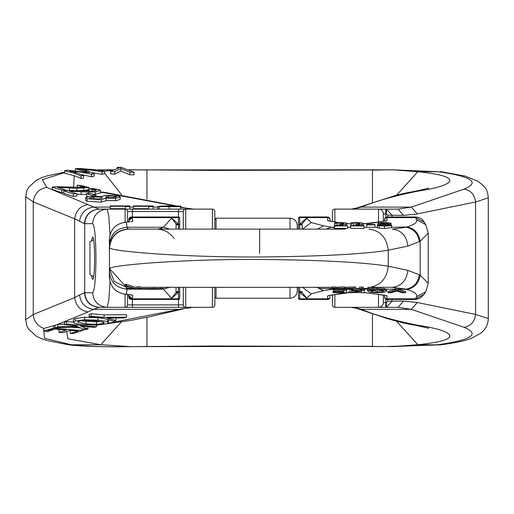 <?xml version="1.0" encoding="UTF-8"?>
<svg xmlns="http://www.w3.org/2000/svg" width="514" height="514" viewBox="0 0 514 514"><rect width="100%" height="100%" fill="white"/><g stroke="black" fill="none" stroke-linecap="round" stroke-linejoin="round"><path stroke-width="0.77" d="M334.948 225.517L337.364 225.954L347.676 225.954L336.959 225.672L345.639 224.277L346.77 223.571C347.4 223.07 345.235 222.748 340.262 222.607L334.672 222.813L334.672 223.32L340.05 223.012L343.802 223.596L339.394 224.869L334.216 225.627L334.216 226.134L337.364 225.954M345.639 224.277L345.639 225.672M346.77 223.571L346.77 225.672M342.722 224.875L342.722 225.672M334.672 223.32L334.672 225.55M334.832 223.32L334.832 225.53M347.676 225.954L347.676 228.389L337.525 228.389M336.959 223.121L336.959 225.254M334.216 226.134L334.216 228.614L337.505 228.389L343.397 229.115M359.1 224.875L362.017 224.277L363.147 223.571C363.777 223.07 361.612 222.748 356.639 222.607L351.049 222.813L351.049 223.32L356.427 223.012L360.179 223.596L355.772 224.869L350.593 225.601L350.593 228.389L364.053 228.389L364.053 225.672L353.33 225.672L359.1 224.875L359.1 225.672M353.33 223.121L353.33 225.254M351.21 223.32L351.21 225.53M351.049 223.32L351.049 225.55M350.593 225.954L364.053 225.954M362.017 224.277L362.017 225.672M363.147 223.571L363.147 225.672M384.459 226.006C389.483 225.935 391.854 225.672 391.572 225.203L387.697 224.342L391.019 223.494C391.584 223.044 389.394 222.742 384.459 222.601C379.717 222.735 377.527 223.044 377.88 223.526L381.047 224.316L377.347 225.209L379.223 225.807L384.459 226.006L384.459 228.441L379.223 228.248L377.347 227.657L377.347 225.209M380.302 225.177L382.795 224.438L388.565 225.241L384.491 225.774L380.302 225.177M380.816 223.474L384.44 222.947L388.154 223.5L385.982 224.207L380.816 223.474M391.572 225.203L391.572 227.651L384.459 228.441M385.995 224.657L385.995 225.749M382.795 224.438L382.795 225.73M391.019 223.494L391.019 224.798M377.88 223.526L377.88 224.824M366.7 224.445L366.7 227.329L374.963 227.329L374.963 224.445L366.7 224.445M366.7 224.869L374.963 224.875L366.7 224.869M326.056 229.115L331.549 227.259L334.216 227.779M341.804 288.527L344.541 288.161L341.804 288.527M332.269 288.129L332.153 288.527L335.038 288.527L335.173 288.168L332.269 288.129L332.269 286.902L335.173 286.94L335.173 288.168M334.787 288.527L318.776 288.527L318.776 287.313M350.799 288.527L354.062 288.2L334.858 288.527M332.153 288.527L331.954 287.313M344.541 288.161L344.541 286.934L342.305 286.953L342.305 288.181M339.96 287.313L335.038 287.313L342.311 286.947M336.747 288.527L336.747 287.313M138.934 288.013L142.037 288.527L138.934 288.013L138.934 286.773L142.037 287.313L332.153 287.313L332.269 286.902M157.425 288.919L147.73 289.247L158.569 289.241L157.425 288.919L157.425 288.527M158.569 289.241L158.569 288.527M147.73 289.247L147.73 288.868M163.349 287.313L163.349 288.527L142.037 288.527M137.187 288.02L137.187 286.78L138.921 286.773M135.445 288.527L126.097 285.649L125.3 285.79L134.43 288.527L154.245 288.527L154.245 287.313M160.567 288.527L160.567 287.313M355.752 288.245L355.752 287.018L354.062 286.973L354.062 288.2M359.016 288.527L343.847 288.527M344.541 287.313L354.062 286.973M361.599 288.315L361.599 287.088L363.282 287.088L363.269 288.527L359.684 288.527M359.016 287.313L361.593 287.088M126.367 286.998L126.367 288.226L128.796 288.527L131.732 288.527L126.348 288.245L126.348 287.011L127.633 287.056M133.756 288.527L129.014 288.508M141.434 288.527L131.732 288.527M343.802 292.28L343.802 291.316L343.802 292.28L333.053 292.28L333.053 292.697L346.706 292.697L346.706 289.369L333.053 289.099L333.053 289.594L343.802 289.678L343.802 290.898L333.772 290.898L333.772 289.671L334.659 289.671M333.053 289.099L333.053 288.527M346.706 289.369L346.706 288.527M333.053 292.28L333.053 291.053L333.772 291.053M333.772 290.898L333.772 291.316L343.802 291.316M335.154 289.678L336.811 289.369M398.241 290.686L398.241 289.369L395.337 289.369L395.337 290.731L387.961 292.697L391.038 292.697L396.769 291.149L402.391 292.697L405.61 292.697L398.241 290.686M405.61 292.697L405.61 291.47L398.241 289.459M398.241 289.369L398.241 288.148L395.337 288.148L395.337 289.369M387.961 292.697L387.961 291.47L395.337 289.504M361.451 291.47L361.451 292.697L364.355 292.697L364.355 289.369L361.451 289.369L361.451 290.583L360.179 290.815L360.179 289.588L361.451 289.356M361.451 289.369L361.451 288.527M364.355 289.369L364.355 288.527M360.179 290.815L352.206 289.369L352.206 288.527M354.686 288.527L360.179 289.588M352.206 289.369L348.434 289.369L348.434 288.527M348.434 289.369L358.001 291.123L348.967 292.697L348.967 291.47L354.75 290.461M348.967 292.697L352.501 292.697L361.451 291.078M383.425 290.365L383.804 290.937L382.018 291.997L377.173 292.363L372.348 291.997L370.562 290.937L370.941 290.365L377.173 289.607L386.496 290.365L384.228 289.665L377.192 289.324L370.151 289.665L367.876 290.365L367.536 290.937L370.151 292.293L377.192 292.768L384.215 292.293L386.83 290.937L386.496 290.365M371.018 290.32L377.173 291.136L383.348 290.32M386.83 290.937L386.534 289.17L395.337 289.17M373.235 288.181L384.228 288.444L386.534 289.17M367.536 290.937L367.838 289.17L370.151 288.444M126.097 285.649L126.097 284.236L135.445 287.313L137.187 287.313M125.307 284.39L126.103 284.236M125.3 285.79L125.3 284.39M373.235 288.527L367.767 288.527L373.235 288.527L373.235 287.313L392.31 287.313L367.767 287.313M367.767 288.527L363.269 288.527M155.453 288.585L145.758 288.746L155.453 288.527M328.735 288.527L331.549 289.17L333.053 288.874M392.31 287.313L406.047 289.17C413.494 287.776 417.946 282.983 419.392 274.797L407.878 270.332C406.568 280.567 401.376 286.227 392.31 287.313M407.878 270.332L388.243 266.233C386.92 278.235 380.868 285.251 370.093 287.275M407.878 246.097C406.568 235.862 401.376 230.201 392.31 229.115L406.047 227.259C413.494 228.659 417.946 233.446 419.392 241.638L407.878 246.097L388.243 250.202L388.243 266.233C362.749 262.159 318.494 259.891 255.49 259.429C176.488 259.287 110.594 265.423 109.533 268.52L126.348 287.21M125.647 222.234C115.669 223.654 110.24 229.437 109.36 239.588C110.182 229.469 115.605 223.661 125.622 222.177L126.348 222.209L127.016 227.259L128.301 229.115L345.119 229.115M125.622 222.177L129.689 221.932M130.858 221.618L132.824 221.001L131.359 221.637M179.675 229.115L179.675 218.778A1.214 1.195 180 0 0 178.467 217.583A1.214 1.195 0 0 1 179.675 218.778L179.675 218.206A1.214 1.214 0 0 0 178.467 216.992L131.944 216.992L128.757 220.185L128.757 221.971L128.757 219.349L131.128 216.992L131.944 216.992L132.824 221.001M368.917 229.115C380.206 230.471 386.644 237.5 388.243 250.202C362.749 254.276 318.494 256.544 255.49 257.006C176.488 257.141 110.594 251.005 109.533 247.909L109.36 239.588M298.493 229.115L298.493 218.206A1.214 1.214 0 0 1 299.707 216.992L327.591 216.992A2.422 2.422 0 0 1 330.02 219.42L330.02 221.065M328.928 220.892A2.422 2.397 180 0 0 327.591 220.493L327.591 217.615L307.269 217.576L302.136 223.95L299.707 224.149L307.269 217.576M328.844 220.892L329.044 220.911A2.422 1.703 99.2 0 0 328.658 220.911L327.591 220.493M333.258 221.592A2.422 1.703 99.2 0 0 333.207 221.579A2.422 1.703 99.2 0 0 333.2 221.579A2.422 1.703 99.2 0 0 332.821 221.579L328.658 220.911M380.476 221.682A2.422 0.951 -94 0 0 380.469 221.682A2.422 2.422 0 0 0 379.782 221.83L379.782 221.83A2.422 2.204 69.3 0 1 380.643 221.707A2.422 0.951 -94 0 0 380.476 221.682L385.551 220.911A2.422 1.703 80.8 0 1 385.937 220.911L381.774 221.579A2.422 1.703 -99.2 0 0 381.388 221.579A2.422 1.703 -99.2 0 0 381.356 221.585M385.667 220.892A2.422 2.397 0 0 1 387.003 220.493L385.937 220.911M384.575 219.42A2.422 2.422 0 0 1 387.003 216.992A2.422 2.422 0 0 0 384.575 219.42L384.575 221.065L384.575 219.42A2.422 2.422 0 0 1 387.003 216.992L415.209 216.992L387.003 216.992L387.003 220.493M337.955 222.646L333.959 221.707A2.422 2.204 -69.3 0 1 334.813 221.83L334.813 221.83A2.422 2.204 -69.3 0 1 334.826 221.836M332.821 221.579L333.959 221.707A2.422 0.951 -86 0 1 334.119 221.682A2.422 0.951 -86 0 1 334.126 221.682A2.422 0.951 -86 0 1 334.235 221.707M424.101 222.054L425.759 224.644L416.558 219.735L415.209 216.992C419.405 217.281 422.367 218.964 424.101 222.054L415.665 217.615L387.003 217.615A2.422 2.397 0 0 0 384.575 220.005M179.675 218.206A1.214 1.214 0 0 0 178.467 216.992A1.214 1.214 0 0 1 179.675 218.206A1.214 1.214 0 0 0 178.467 216.992L131.128 216.992L129.65 217.506L128.757 219.349M179.675 224.753L178.467 224.753L178.467 217.583L171.066 217.589A1.214 1.169 -125 0 0 171.053 217.589L178.467 224.11L176.039 223.898M330.02 219.42A2.422 2.422 0 0 0 327.591 216.992A2.422 2.422 0 0 1 330.02 219.42A2.422 2.422 0 0 0 327.591 216.992L299.707 216.992L299.707 224.753L298.493 224.753M176.039 223.886L176.039 229.115L176.039 223.892L171.066 217.589M169.646 229.115L163.42 227.259L171.194 218.559L171.021 217.615L132.182 217.615L128.757 220.994M302.136 224.753L302.136 229.115L302.136 223.956L302.136 224.753L299.707 224.753L299.707 229.115M302.521 229.115L311.253 222.543L323.569 225.8L331.549 227.259L334.216 227.259M425.753 224.631L428.22 233.15L420.163 241.201C418.737 233.105 414.335 228.37 406.959 226.982C414.31 224.708 417.509 222.292 416.558 219.735M109.533 247.909C110.748 236.581 117.006 230.317 128.301 229.115M109.533 268.52L109.36 247.485C110.542 236.363 116.704 230.208 127.845 229.013M162.064 229.115L159.359 228.852L163.42 227.259L127.016 227.259C116.37 228.422 110.484 234.23 109.36 244.696M157.502 229.115L159.359 228.852M317.459 229.115L323.569 225.8M130.858 294.811L125.647 294.201C115.669 292.781 110.24 286.992 109.36 276.84L109.36 271.733C110.484 282.199 116.37 288.013 127.016 289.17L127.228 288.444M126.258 294.278L125.647 294.201M128.956 294.49L126.348 294.22L127.016 289.17L147.73 289.17M128.757 294.458L128.757 296.25L131.944 299.437L178.467 299.437A1.214 1.214 0 0 0 179.675 298.229L179.675 291.682L179.675 298.229A1.214 1.214 0 0 1 178.467 299.437L131.128 299.437L131.944 299.437L132.824 295.434L129.689 294.503M128.757 296.25L129.252 298.525L131.128 299.437L128.757 297.066M126.348 287.358L114.185 281.37L109.36 268.944L109.36 271.733M298.493 287.313L298.493 298.229A1.214 1.214 0 0 0 299.707 299.437L327.591 299.437A2.422 2.422 0 0 0 330.02 297.015L330.02 296.424A2.422 2.397 180 0 1 327.591 298.82L307.269 298.859L302.136 292.485L299.707 292.286L307.269 298.859M328.928 295.544A2.422 2.397 180 0 1 327.591 295.935L327.591 299.437A2.422 2.422 0 0 0 330.02 297.015L330.02 296.424M328.844 295.537L329.044 295.524A2.422 1.703 -99.2 0 1 328.658 295.524L327.591 295.935M333.258 294.843A2.422 1.703 -99.2 0 1 333.207 294.85A2.422 1.703 -99.2 0 1 333.2 294.85A2.422 1.703 -99.2 0 1 332.821 294.85L328.658 295.524M385.751 295.537L385.551 295.524A2.422 1.703 -80.8 0 0 385.937 295.524L381.774 294.85A2.422 1.703 99.2 0 1 381.388 294.85A2.422 1.703 99.2 0 1 381.356 294.843M385.667 295.544A2.422 2.397 -0 0 0 387.003 295.935L385.937 295.524M384.575 297.015A2.422 2.422 0 0 0 387.003 299.437A2.422 2.422 0 0 1 384.575 297.015L384.575 295.364L384.575 297.015A2.422 2.422 0 0 0 387.003 299.437L415.209 299.437L387.003 299.437L387.003 295.935M364.355 292.646L379.782 294.599A2.422 2.204 -69.3 0 0 379.782 294.599A2.422 2.204 -69.3 0 0 379.782 294.606A2.422 2.204 -69.3 0 0 380.643 294.728A2.422 0.951 94 0 1 380.476 294.753A2.422 0.951 94 0 1 380.469 294.753A2.422 0.951 94 0 1 380.36 294.728M348.967 292.672L333.959 294.728A2.422 2.204 69.3 0 0 334.813 294.606A2.422 2.204 69.3 0 0 334.813 294.599A2.422 2.204 69.3 0 0 334.826 294.599M332.821 294.85L333.959 294.728A2.422 0.951 86 0 0 334.119 294.753A2.422 0.951 86 0 0 334.126 294.753A2.422 0.951 86 0 0 334.235 294.728M424.101 294.381L425.759 291.785L416.558 296.7L415.209 299.437L416.372 299.373L420.336 298.03L424.101 294.381L415.665 298.82L387.003 298.82A2.422 2.397 -0 0 1 384.575 296.424M179.675 297.651A1.214 1.195 180 0 1 178.467 298.852A1.214 1.195 -0 0 0 179.675 297.651M179.675 287.313L179.675 291.682L178.467 291.682L178.467 287.313M171.053 298.846L178.467 292.318L176.039 292.537L171.066 298.846A1.214 1.169 125 0 1 171.053 298.846L178.467 298.852L178.467 299.437A1.214 1.214 0 0 0 179.675 298.229M302.136 292.485L302.136 291.676L298.493 291.676L298.493 298.229M298.493 218.206A1.214 1.214 0 0 1 299.707 216.992A1.214 1.214 0 0 0 298.493 218.206M327.591 299.437L299.707 299.437L299.707 287.313M176.039 292.543L176.039 287.313L176.039 292.543M169.646 287.313L163.42 289.17L171.194 297.876L171.021 298.82L132.182 298.82L128.757 295.441M302.136 291.676L302.136 292.479M302.521 287.313L311.253 293.886L323.569 290.628L333.053 289.17M425.753 291.798L428.22 283.278L420.163 275.234C418.737 283.323 414.335 288.065 406.959 289.446C414.31 291.727 417.509 294.143 416.558 296.7M162.186 288.527L163.42 289.17L158.569 289.17M317.459 287.313L318.776 288.431M318.905 288.527L323.569 290.628M95.951 190.585L95.289 189.859L88.858 188.837L93.169 188.574L98.939 189.621L100.41 190.521L95.244 191.838L88.389 192.095L69.236 191.189L76.824 193.682L73.316 193.984L63.794 190.855L68.079 190.482L92.918 191.163L96.099 190.379M88.819 189.949L88.819 187.481L87.348 187.109C89.886 187.359 89.372 187.591 85.799 187.79L76.798 188.285L57.645 187.379L65.233 189.872L61.725 190.174L52.203 187.045L56.489 186.672L81.328 187.353L84.508 186.82M84.36 186.929L77.273 185.188L81.578 185.612L87.348 187.115M101.611 196.541L106.064 195.23L118.683 196.078L120.16 197.01L115.631 198.263L106.025 198.115L106.038 200.685L101.226 202.124L87.078 201.25L85.658 200.505L85.568 197.813L85.966 197.35L91.087 196.361L101.611 196.541M106.025 198.115L101.226 199.663L87.078 198.789L85.966 197.35M105.672 196.965L105.968 197.614L113.555 197.601L116.485 196.836L115.676 196.329L108.602 195.873L105.666 196.836M102.08 197.954L101.701 197.048L93.471 197.023L89.385 198.051L90.117 198.539L98.701 198.995L102.093 197.877M92.436 195.545L86.59 193.624L90.265 193.309L96.105 195.23L92.436 195.545L92.436 196.264M96.105 195.23L96.105 196.194M77.267 185.188L77.267 187.539M77.383 185.226L77.383 187.539M87.348 189.608C89.545 189.884 89.102 190.084 86.011 190.219L76.798 190.739L65.233 190.283M76.798 188.285L76.798 190.739M69.563 188.047L69.563 190.508M65.233 189.872L65.233 190.726M63.794 190.855L63.794 193.309L73.316 196.444L73.316 193.984M92.141 189.223L92.141 191.227M88.973 188.876L88.973 191.33L88.858 188.837M101.701 197.048L101.701 198.449M83.596 175.55L76.541 172.73L69.563 170.995L80.216 171.984L91.492 174.195L94.158 173.642L87.316 170.847L80.319 169.1L92.263 170.205L102.042 171.811L104.734 171.156L95.784 169.813L78.282 168.386L75.378 168.804L89.269 172.62L67.482 170.205L64.546 170.744L74.324 173.244L81.032 175.904L83.596 175.55L83.596 178.095L81.032 178.435L74.189 175.666L64.546 173.205L64.546 170.744M86.59 193.624L86.59 196.085L88.408 196.682M80.55 185.766L80.55 187.417M61.725 190.174L61.725 192.634L52.203 189.499L52.203 187.045M63.794 192.454L61.725 192.634M76.824 193.682L76.824 196.142L73.316 196.444M81.154 191.857L81.154 194.318L76.824 194.093M86.59 194.523L81.154 194.318M88.389 192.095L88.389 193.47M100.41 190.521L100.41 192.981L93.632 194.414M106.147 198.102L106.038 200.569M120.16 197.01L120.16 199.464L115.631 200.723L106.147 200.563M110.24 206.268L125.397 206.268L125.397 206.686L129.907 206.686L129.907 205.902L110.24 205.902L110.24 208.697L125.397 208.697M125.397 206.686L125.12 209.114L212.411 209.114A2.422 2.422 0 0 1 214.839 211.537L214.839 229.115M129.907 206.686L129.907 209.114L132.394 209.114L132.394 211.537L127.543 211.537A2.422 2.422 0 0 0 125.12 209.114L107.092 209.114C98.36 210.033 93.529 214.884 92.61 223.661L84.444 223.661L74.646 218.861L33.243 201.873L25.7 196.811L26.844 190.668L28.488 187.43L36.346 180.215L41.583 177.735L47.134 175.865L64.546 172.216M169.871 206.686L162.424 206.564L169.993 206.21L180.799 206.499L180.799 206.101L169.659 205.831L160.805 206.14L157.721 206.589L159.34 206.686M159.044 209.114L159.044 206.686L180.555 206.686L180.555 209.114L185.74 209.114L185.74 229.115M157.721 206.589L157.721 209.018L159.34 209.114M180.799 206.499L180.555 208.928M169.138 206.686L169.138 209.114L169.671 209.114M153.127 206.686L153.127 205.902L133.46 205.902L133.46 206.268L148.617 206.268L148.617 206.686L153.127 206.686L153.127 209.114M148.617 206.686L148.617 209.114M133.46 206.268L133.46 208.697L148.617 208.697M64.546 172.691L42.289 179.624L46.774 187.456L98.894 209.114L107.092 209.114L108.801 215.989L110.035 234.744M118.58 168.02L118.143 167.641L121.824 167.519L117.468 167.346L118.149 167.654M117.153 167.423L117.153 168.431M121.349 167.346L120.996 167.455M118.586 168.033L110.619 171.361L114.699 171.547L120.867 168.541L129.74 172.158L134.006 172.235L121.818 167.519M134.006 172.235L134.006 174.837L129.74 174.754L120.867 171.001L114.699 174.105L110.619 173.912L110.619 171.361M129.74 172.158L129.74 174.754M120.867 168.541L120.867 171.001M114.699 171.547L114.699 174.105M81.032 175.904L81.032 178.435M91.492 174.195L91.492 176.752L81.797 174.625M94.158 173.642L94.158 176.199L91.492 176.752M75.378 168.804L75.378 170.937M102.042 171.811L102.042 174.336L91.942 172.633M104.734 171.156L104.734 173.674L102.042 174.336M78.835 168.419L76.22 168.676M128.834 169.806L146.94 169.98L146.94 199.111M104.734 173.424L121.42 194.562M104.625 171.13L112.438 170.372M113.665 169.781L97.172 169.954M46.446 331.504L43.774 330.99L53.707 328.093L77.787 330.251L83.711 330.097L73.778 333.38L70.225 333.515L78.051 330.99L69.833 330.406L62.535 332.719L58.988 332.404L66.287 330.091L55.146 329.101L47.32 331.581L44.011 330.926M55.628 327.694L57.709 326.846L77.473 326.242L76.432 325.773L64.443 324.707L66.557 324.038L96.561 326.705L94.447 327.373L80.659 326.152L87.933 329.024L85.363 329.66L83.05 329.146L78.539 326.981L55.628 327.694L57.594 326.878M91.216 316.213L104.079 317.356L126.585 317.177L124.247 317.922L106.951 318.044L115.984 320.543L113.742 321.256L102.382 318.063L89.108 316.881L91.216 316.213L91.216 313.752L104.079 314.896L126.585 314.722L126.585 317.177M74.228 323.004L73.412 322.008L75.269 321.019L84.476 319.753L97.917 320.183C104.001 320.82 107.227 321.359 107.587 321.815L108.39 322.786L106.533 323.794L97.352 325.06L83.872 324.636C77.967 324.032 74.755 323.486 74.228 323.004M103.487 322.098L95.713 320.877C85.722 320.286 80.049 320.434 78.706 321.327L77.505 322.092L86.076 323.936L96.446 324.334L103.07 323.492L104.336 322.721L103.487 322.098M54.972 327.701L54.972 325.233L57.703 324.385L64.443 324.18M57.709 326.846L57.709 324.385M64.443 324.707L64.443 322.246L66.557 321.578L73.354 322.182M66.557 324.038L66.557 321.578M96.561 326.705L96.561 325.086M80.846 320.858L96.446 321.873L100.956 321.507M108.165 319.689L108.441 322.593M107.587 321.815L107.587 319.528M115.984 320.543L115.984 318.082L115.618 317.986M89.108 316.881L89.108 314.427L91.216 313.752M43.774 330.99L43.774 328.452L53.707 325.619L54.972 325.767M53.707 328.093L53.707 325.619M83.711 330.097L83.711 329.416M71.189 327.206L80.467 327.906M70.225 333.515L70.225 331.061L71.684 330.566M87.933 329.024L87.933 326.795M73.354 322.22L73.412 319.554L75.269 318.558L84.476 317.299L97.917 317.723L103.494 318.378M104.079 317.356L104.079 314.896M58.988 332.404L58.988 329.943L60.228 329.551M57.844 324.379L88.119 311.921C80.357 310.617 75.866 305.836 74.646 297.567L33.243 314.562L25.7 319.624L26.844 325.76L28.488 329.005L36.346 336.22L41.583 338.694L47.134 340.57L68.709 344.81M43.825 328.44C37.432 325.927 33.905 321.301 33.243 314.562L33.243 201.873C34.451 193.56 38.961 188.754 46.774 187.456M66.634 331.421L67.925 338.81L100.783 344.714L68.696 344.804C82.51 346.378 102.151 347.001 127.6 346.667L127.543 346.654C106.597 347.104 87.798 346.462 71.144 344.714L44.545 338.276L43.774 330.463M91.389 240.976L92.591 236.999C95.231 235.971 95.231 280.458 92.591 279.436L91.389 275.453M332.442 221.457L332.442 211.537A2.422 2.422 0 0 1 334.871 209.114L398.061 209.114L386.393 209.114L392.021 215.18L392.021 216.992M387.781 216.992L387.781 215.18L385.789 213.965L385.789 209.114L378.516 209.114A4.851 4.851 0 0 1 383.367 213.965L383.367 221.264M386.393 213.965L386.393 209.114M88.119 204.514C80.357 205.818 75.866 210.599 74.646 218.861L74.646 297.567L79.541 294.978C80.717 303.344 85.369 308.124 93.503 309.332L98.894 307.321L212.411 307.321L178.467 307.321L178.467 304.892L132.394 304.892L132.394 307.321L98.894 307.321C90.175 306.395 85.356 301.545 84.444 292.768L79.541 294.978M110.24 207.103L93.503 207.103C85.369 208.311 80.717 213.092 79.541 221.45M98.894 209.114C90.175 210.04 85.356 214.891 84.444 223.661M130.665 169.787L128.763 169.781M128.731 169.768L130.774 169.787M464.123 189.101C470.824 190.308 474.64 194.607 475.566 201.996L417.349 213.92L411.296 207.103L464.123 189.101C480.442 182.258 471.736 176.463 437.999 171.721L393.011 169.826L417.818 171.721C468.119 176.81 452.275 186.017 417.76 191.182C394.18 195.898 375.432 201.205 361.515 207.103L411.296 207.103L398.061 209.114L403.548 215.385L387.781 215.18M440.556 171.573L465.202 176.116L478.007 181.301C487.632 188.734 487.497 191.124 488.3 197.884L475.566 201.996L475.566 314.433L417.349 302.508L403.548 301.05L392.021 301.255L386.393 307.321L398.061 307.321L334.871 307.321L385.789 307.321L385.789 302.47L383.367 302.47L383.367 295.171L383.367 302.47A4.851 4.851 0 0 1 378.516 307.321A4.851 4.851 0 0 0 383.367 302.47A4.851 4.851 0 0 1 378.516 307.321L378.516 294.239M396.622 195.172L417.818 171.721L437.999 171.721L393.017 169.851M392.985 169.851L147.107 169.896L214.653 170.417L372.297 169.98M386.329 169.909L372.451 170.121L372.451 202.754M181.789 207.534L193.418 209.114L180.799 207.335M417.76 191.182L415.653 191.169L404.981 193.18L395.568 195.448L358.393 207.47L361.515 207.103L351.325 209.114M183.755 207.63L180.799 207.065M174.689 205.883L103.995 192.686L105.736 192.557M181.975 207.232L180.799 206.956M351.261 209.114L358.354 207.977M334.871 294.58L334.871 307.321A2.422 2.422 0 0 1 332.442 304.892L332.442 294.972M214.839 287.313L214.839 304.892A2.422 2.422 0 0 1 212.411 307.321L212.411 287.313M214.839 304.892A2.422 2.422 0 0 1 212.411 307.321A2.422 2.422 0 0 0 214.839 304.892M387.781 299.437L387.781 301.255L386.393 302.47L386.393 307.321M185.74 287.313L185.74 307.321A2.422 2.422 0 0 1 183.318 304.892L183.318 287.313M183.318 229.115L183.318 211.537A2.422 2.422 0 0 1 185.74 209.114A2.422 2.422 0 0 0 183.318 211.537L178.467 211.537L178.467 209.114M132.394 299.437L132.394 304.892L127.543 304.892A2.422 2.422 0 0 1 125.12 307.321L125.12 294.22M125.12 307.321A2.422 2.422 0 0 0 127.543 304.892L127.543 294.329M127.543 222.099L127.543 211.537A2.422 2.422 0 0 0 125.12 209.114L125.12 222.209M110.035 281.691L108.801 300.439L107.092 307.321C98.36 306.402 93.529 301.551 92.61 292.768L84.444 292.768M403.548 301.05L398.061 307.321L411.296 309.332L464.123 327.328C480.442 334.177 471.736 339.972 437.999 344.714L393.017 346.584L214.749 346.012L127.543 346.654M372.451 313.675L372.451 346.308L130.774 346.642L100.783 344.714L121.42 321.873M392.985 346.584L417.818 344.714C468.119 339.619 452.275 330.418 417.76 325.246C394.18 320.537 375.432 315.23 361.515 309.332L411.296 309.332L417.349 302.508M464.123 327.328C470.824 326.127 474.64 321.828 475.566 314.433L488.3 318.551C488.094 324.655 485.537 329.577 480.622 333.329L471.589 338.225C469.751 338.977 462.722 341.951 440.556 344.862L417.818 344.714L396.622 321.263M386.329 346.52L440.575 344.849M181.789 308.895L193.418 307.321L181.789 308.895L107.689 323.351M358.354 308.451L355.906 308.239L358.393 308.959L361.515 309.332L358.354 308.451L351.325 307.321M183.755 308.805L179.759 309.332L93.503 309.332L88.119 311.921M181.975 309.203L150.724 316.502L131.263 320.325L106.597 323.775M417.76 325.246L415.653 325.259L428.76 328.273M216.053 287.313L216.053 298.229L290.012 298.229C294.426 297.792 296.854 295.37 297.285 290.95L297.285 287.313M214.839 219.42L216.053 218.206L216.053 229.115M216.053 218.206L290.012 218.206C294.426 218.636 296.854 221.065 297.285 225.479L297.285 229.115M93.593 239.704L89.956 241.805L89.956 274.63L93.593 276.725M339.394 224.869L342.78 224.869M340.05 223.012L340.05 224.753M342.722 223.153L342.722 224.194M359.1 223.153L359.1 224.194M356.427 223.012L356.427 224.753M355.772 224.869L359.157 224.869M377.764 224.869L380.643 224.869M387.787 224.869L391.212 224.869M379.223 225.807L379.223 228.248M384.44 222.947L384.44 224.104M347.676 227.259L350.593 227.259M364.053 227.259L366.7 227.259M374.963 227.259L377.347 227.259M391.572 227.259L406.959 226.982M381.774 221.579L363.147 223.866M351.049 223.853L346.77 223.629M311.253 222.543L306.993 218.559L307.308 217.615M129.027 288.405L129.027 287.609M343.802 290.365L346.706 290.365M395.337 290.365L398.241 290.365M354.287 290.365L358.007 290.365M361.451 290.365L364.355 290.365M367.876 290.365L370.941 290.365M382.018 291.997L382.018 290.77M377.173 292.363L377.173 291.136M372.348 291.997L372.348 290.77M384.228 289.665L384.228 288.444M377.192 289.324L377.192 288.103M370.151 289.665L370.151 288.527M370.093 288.489L368.917 288.527M368.307 288.521L368.307 287.313M372.194 288.47L372.194 287.255M358.162 289.17L361.451 289.17M307.308 298.82L306.98 297.876L311.253 293.886M381.774 294.85L364.355 292.614M353.375 292.537L361.451 292.543L353.574 292.505M398.241 289.17L406.959 289.446M364.355 289.17L367.838 289.17M346.706 289.17L348.434 289.17M330.02 220.005A2.422 2.397 180 0 0 327.591 217.615L327.591 216.992M171.104 217.583L178.467 217.583L178.467 211.537L132.394 211.537L132.394 216.992M298.493 218.765A1.214 1.195 0 0 1 299.707 217.563L307.231 217.563M178.467 229.115L178.467 224.753L176.039 224.753M419.392 274.797L420.163 275.234L420.163 241.201L419.392 241.638M259.634 253.363L259.634 229.115M132.824 295.434L131.359 294.798M171.104 298.846L178.467 298.852L178.467 291.682L176.039 291.682M298.493 297.67A1.214 1.195 -0 0 0 299.707 298.865L307.231 298.865M99.427 189.782L91.029 188.651M85.799 187.79L82.664 187.212M83.653 188.028L83.653 190.488M95.289 189.859L95.289 190.835M115.676 196.329L115.676 197.286M108.602 195.873L108.602 197.761M93.471 197.023L93.471 199.079M87.078 198.789L87.078 201.25M101.226 199.663L101.226 202.124M80.216 171.984L82.465 171.592M74.324 173.244L76.541 172.73M83.692 186.479L83.692 187.064M95.244 191.838L95.244 194.298M115.631 198.263L115.631 200.723M73.579 187.507L74.189 175.666M129.907 207.103L133.46 207.103M153.127 207.103L157.721 207.103M103.995 192.686L100.41 192.294M88.858 190.7L86.011 190.219M169.993 206.21L169.993 206.686M92.263 170.205L95.784 169.813M85.067 171.175L87.316 170.847M90.406 169.324L82.812 169.324M81.244 169.324L77.646 169.324M46.774 331.363L54.445 328.176M77.787 330.251L75.198 330.881M94.929 327.225L94.062 327.341M86.063 328.594L83.05 329.146M86.076 323.936L86.076 321.481M96.446 324.334L96.446 321.873M103.07 323.492L103.07 321.963M75.269 321.019L75.269 318.558M97.917 320.183L97.917 317.723M84.476 319.753L84.476 317.299M54.574 325.735L54.972 325.568M79.554 327.469L77.993 327.816M332.442 211.537A2.422 2.422 0 0 1 334.871 209.114L334.871 221.849M214.839 211.537A2.422 2.422 0 0 0 212.411 209.114L212.411 229.115M378.516 222.196L378.516 209.114A4.851 4.851 0 0 1 383.367 213.965L385.789 213.965L385.789 217.319M99.221 209.114C90.49 210.033 85.658 214.884 84.739 223.661L84.739 292.768C85.658 301.551 90.49 306.402 99.221 307.321M92.61 292.768C94.64 290.757 95.758 279.243 95.957 258.214C95.758 237.192 94.64 225.672 92.61 223.661M417.349 213.92L403.548 215.385M387.781 301.255L392.021 301.255L392.021 299.437M386.393 302.47L385.789 302.47L385.789 299.116M183.318 304.892L178.467 304.892L178.467 299.437M146.94 346.455L146.94 317.318M290.012 287.313L290.012 298.229M290.012 218.206L290.012 229.115M129.425 288.527L128.796 288.527M142.037 287.313L156.654 287.313M126.258 222.157L128.956 221.939M329.044 220.911L334.119 221.682A2.422 2.422 0 0 1 334.813 221.83L338.283 222.633M379.782 221.83L371.069 223.32L363.147 223.834M351.049 223.821L346.77 223.59M173.777 238.303C173.732 237.372 171.631 235.283 167.474 232.039C164.172 230.246 160.657 229.27 156.943 229.115M125.622 294.252C115.605 292.768 110.182 286.966 109.36 276.84M334.813 294.606A2.422 2.422 0 0 1 334.126 294.753L329.044 295.524M385.551 295.524L380.476 294.753M334.813 294.599L341 293.398L349.186 292.697M379.782 294.606A2.422 2.422 0 0 0 380.469 294.753M428.226 233.15L428.226 283.278M117.391 167.339L121.272 167.333M113.684 169.768L96.87 169.922M130.832 169.774L147.107 169.896M393.011 169.826L386.226 169.851M198.507 209.121L198.16 209.114M105.743 192.557L176.508 205.934M105.653 192.551L100.41 191.902M415.653 191.169L428.76 188.163M348.46 209.127L348.974 209.114M358.393 207.47L355.906 208.196M130.839 346.654L127.607 346.667M372.303 346.449L386.226 346.577M198.507 307.314L198.16 307.321M358.393 308.959L386.162 318.205C399.725 322.194 409.549 324.546 415.653 325.259M355.906 308.239L351.261 307.321M25.7 196.804L25.7 319.631M488.3 197.929L488.3 318.507M214.839 297.015L216.053 298.229"/></g></svg>
